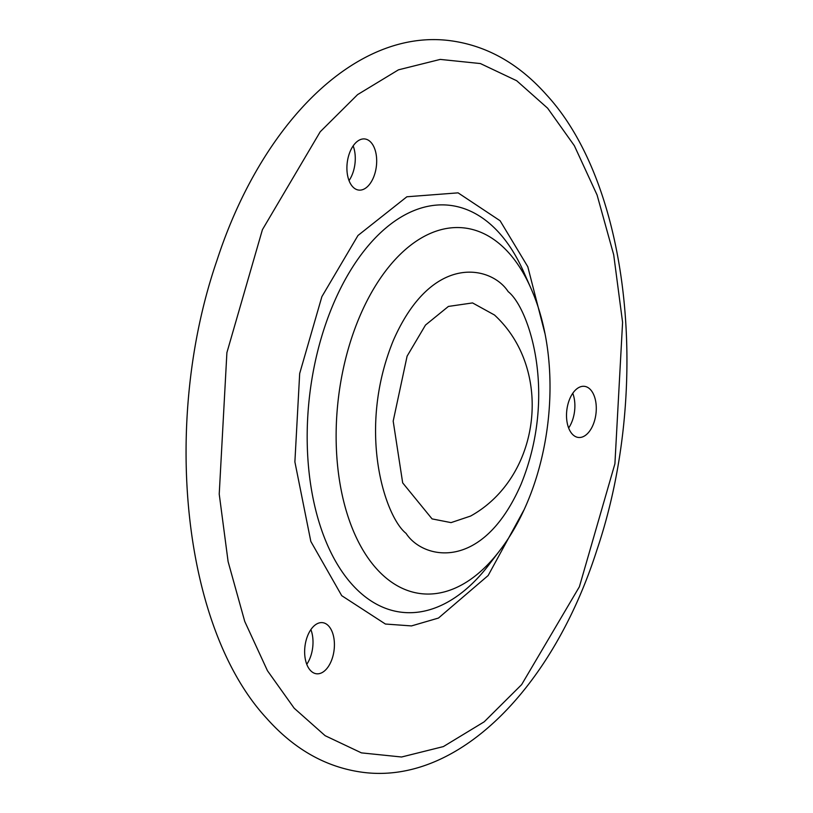 <?xml version="1.0" encoding="UTF-8"?>
<svg xmlns="http://www.w3.org/2000/svg" width="813" height="813" viewBox="0 0 813 813"><rect width="100%" height="100%" fill="white"/><g stroke="black" fill="none" stroke-linecap="round" stroke-linejoin="round"><path stroke-width="1.22" d="M523.755 510.31L488.146 575.533L438.471 618.053L411.48 625.919L385.403 624.028L341.724 595.675L310.83 541.448L294.885 461.886L299.682 373.492L321.877 296.654L357.974 235.485L406.876 196.776L458.085 192.854L500.097 220.75L527.81 266.755L544.812 333.066M294.184 708.214L325.139 735.694L361.419 752.868L401.561 757.005L443.37 746.588L484.213 721.802L521.621 684.637L579.395 586.742L614.913 463.776L622.585 322.314L613.703 254.804L597.077 194.988L574.354 145.7L547.637 108.2L516.682 80.731L480.402 63.556L440.25 59.41L398.451 69.837L357.598 94.613L320.2 131.787L262.416 229.683L226.898 352.649L219.225 494.111L228.107 561.62L244.743 621.437L267.457 670.725L294.184 708.214M352.496 186.533A25.742 14.685 96.8 0 0 358.757 190.079A25.742 14.685 96.8 0 0 375.271 172.143A25.742 14.685 96.8 0 0 371.094 142.509A25.742 14.685 96.8 0 0 364.834 138.962A25.742 14.685 96.8 0 0 348.32 156.899A25.742 14.685 96.8 0 0 352.496 186.533M353.157 145.893A25.742 14.685 -83.2 0 1 349.031 180.598M572.098 433.908A25.742 14.685 96.8 0 0 578.368 437.455A25.742 14.685 96.8 0 0 594.872 419.518A25.742 14.685 96.8 0 0 590.705 389.884A25.742 14.685 96.8 0 0 584.435 386.338A25.742 14.685 96.8 0 0 567.931 404.274A25.742 14.685 96.8 0 0 572.098 433.908M572.759 393.268A25.742 14.685 -83.2 0 1 568.643 427.984M310.231 670.227A25.742 14.685 96.8 0 0 316.491 673.774A25.742 14.685 96.8 0 0 332.995 655.847A25.742 14.685 96.8 0 0 328.828 626.203A25.742 14.685 96.8 0 0 322.558 622.656A25.742 14.685 96.8 0 0 306.054 640.593A25.742 14.685 96.8 0 0 310.231 670.227M310.881 629.587A25.742 14.685 -83.2 0 1 306.765 664.302M494.477 315.007C553.866 369.569 541.062 476.977 470.595 516.062L451.052 522.617L432.069 518.897L402.679 482.871L393.187 421.124L407.1 356.155L425.504 325.058L448.41 306.43L472.546 302.924L494.487 315.007M530.716 287.812L523.704 271.938A204.896 116.869 96.8 0 0 499.761 233.534A204.896 116.869 96.8 0 0 333.147 304.499A204.896 116.869 96.8 0 0 351.704 584.039A204.896 116.869 96.8 0 0 488.918 564.781L499.446 550.98A184.134 105.019 -83.2 0 1 376.134 568.287A184.134 105.019 -83.2 0 1 359.468 317.07A184.134 105.019 -83.2 0 1 509.192 253.3A184.134 105.019 -83.2 0 1 530.716 287.822C565.746 365.82 551.783 483.349 499.446 550.98M508.186 291.654C528.917 307.832 557.901 394 520.981 484.436C482.322 572.921 422.699 559.283 406.073 533.379C385.352 517.2 356.368 431.032 393.279 340.586C431.947 252.111 491.56 265.749 508.186 291.654M363.035 772.35C326.501 767.553 294.347 749.515 266.562 718.235C182.203 627.067 161.604 421.246 216.878 260.617C261.41 123.352 355.728 28.465 449.965 40.65C486.499 45.447 518.653 63.485 546.438 94.765C630.299 185.455 651.223 389.468 596.986 549.761C552.769 688.387 457.892 784.636 363.035 772.35"/></g></svg>
